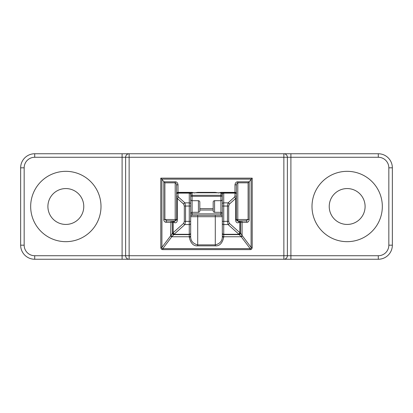 <?xml version="1.0" encoding="UTF-8"?>
<svg xmlns="http://www.w3.org/2000/svg" width="413" height="413" viewBox="0 0 413 413"><rect width="100%" height="100%" fill="white"/><g stroke="black" fill="none" stroke-linecap="round" stroke-linejoin="round"><path stroke-width="0.62" d="M199.82 210.893L199.82 202.107L199.82 210.893A1.404 1.404 0 0 1 198.41 212.303L192.081 212.303A1.404 1.404 -0 0 0 190.677 213.707M199.82 202.107A1.404 1.404 180 0 0 198.41 200.697L192.081 200.697A1.404 1.404 180 0 1 190.677 199.293L190.677 236.221L190.677 221.368L189.268 221.368L189.268 202.866A1.404 1.275 0 0 1 190.677 204.141L190.677 194.193L190.677 196.304L192.081 196.304L192.081 213.882L222.323 213.882M190.677 199.345L190.677 204.141M190.677 213.882L192.081 213.882L192.081 215.292L220.919 215.292A1.404 1.404 0 0 1 222.323 216.696A1.404 1.404 0 0 0 220.919 215.292L220.919 196.304L222.323 196.304L222.323 194.193A1.404 1.404 0 0 1 223.732 192.783L222.091 192.783M222.044 192.783L221.007 192.783M190.677 206.051L185.551 206.051L184.916 202.866L178.653 197.254A1.404 1.151 131.9 0 0 177.404 198.524L177.404 219.509C177.42 223.696 174.126 222.958 173.956 222.323L175.205 220.919L167.084 220.919L164.901 219.509L176.609 219.509L175.205 220.919L175.205 182.82C176.181 183.238 176.65 184.177 176.609 185.633L176.609 194.193A1.404 1.404 0 0 1 178.013 192.783L234.987 192.783A1.404 1.404 0 0 1 236.391 194.193L236.391 185.633A1.404 0.996 180 0 0 234.987 184.637C235.431 182.67 236.365 181.73 237.795 181.823L249.091 181.823L248.099 182.82L237.795 182.82L237.795 220.919L236.391 219.509L248.099 219.509L245.916 220.919L237.795 220.919A1.404 1.404 0 0 1 236.391 219.509L236.613 220.274M221.564 192.783L222.018 192.783L221.564 192.783M218.529 193.021L220.733 192.375L220.733 192.783M252.204 178.137L252.204 247.361C252.049 248.91 251.383 249.664 250.201 249.622L162.799 249.622C161.586 249.643 160.92 248.889 160.796 247.361L160.796 178.137L252.204 178.137L249.091 181.823M163.909 181.823L175.205 181.823L175.205 182.82L164.901 182.82L160.796 178.137M175.205 181.823C176.635 181.73 177.569 182.67 178.013 184.637A1.404 0.996 180 0 0 176.609 185.633L176.609 197.316A1.404 1.275 0 0 1 178.013 196.041L178.653 197.254M194.471 193.021L192.267 192.375L192.267 192.783M195.106 192.783L197.708 192.375L215.292 192.375L217.894 192.783M190.677 194.389A1.404 1.275 180 0 0 189.268 193.114L189.268 192.783A1.404 1.404 0 0 1 190.677 194.193A1.404 1.404 0 0 0 189.268 192.783A1.404 1.404 0 0 1 190.677 194.193A1.404 1.404 0 0 0 189.268 192.783A1.404 1.404 0 0 1 190.677 194.193A1.404 1.404 0 0 0 189.268 192.783A1.404 1.404 0 0 1 190.677 194.193L191.214 193.17L192.081 192.783L192.081 195.313A1.404 0.996 0 0 1 190.677 194.316M178.013 184.637L178.013 192.783A1.404 1.404 0 0 0 176.609 194.193L176.609 219.509A1.404 1.404 0 0 1 176.604 219.654A1.404 1.404 0 0 0 176.609 219.509L177.404 219.509M184.916 224.553L185.551 221.368L189.268 221.368L189.268 224.553L184.916 224.553A1.404 1.151 -131.9 0 1 183.671 223.278L173.186 232.674A1.404 1.151 48.1 0 0 174.431 233.944L184.916 224.553M190.677 235.771A1.404 0.981 180 0 1 189.268 236.752L171.782 236.752L174.105 234.305L189.268 234.305A1.404 1.275 0 0 0 190.677 233.03M173.956 222.323L173.186 222.323L173.186 232.674L172.489 233.226L173.873 234.63L189.268 234.63L189.268 224.553A1.404 1.275 180 0 0 190.677 223.278M190.677 233.226A1.404 1.404 0 0 1 189.268 234.63L173.796 234.63A1.404 1.404 0 0 1 172.391 233.226L172.391 222.323A1.404 1.404 0 0 1 173.796 220.919M189.268 237.207A1.404 0.981 0 0 0 190.677 236.221C190.517 240.758 192.861 243.644 197.708 244.873L197.708 245.854C193.46 246.174 190.646 243.288 189.268 237.207L189.268 234.63M197.708 245.854L215.292 245.854C219.54 246.169 222.354 243.288 223.732 237.207A1.404 0.981 0 0 1 222.323 236.221L222.323 199.396M222.323 194.316A1.404 0.996 180 0 1 220.919 195.313L192.081 195.313L192.081 196.304L220.919 196.304L220.919 192.783L222.323 194.193L222.323 204.141A1.404 1.275 0 0 1 223.732 202.866L223.732 224.553L228.084 224.553L238.569 233.944A1.404 1.151 -48.1 0 0 239.814 232.674L229.329 223.278A1.404 1.151 131.9 0 1 228.084 224.553L227.449 221.368L222.323 221.368L222.323 236.221C222.483 240.764 220.139 243.644 215.292 244.873L215.292 216.696L190.677 216.696A1.404 1.404 0 0 1 192.081 215.292A1.404 1.404 0 0 0 190.677 216.696M222.323 204.141L222.323 206.051L227.449 206.051L228.084 202.866A1.404 1.151 48.1 0 1 229.329 204.141L235.596 198.524A1.404 1.151 -131.9 0 0 234.347 197.254L228.084 202.866L223.732 202.866L223.732 193.114A1.404 1.275 180 0 0 222.323 194.389M222.323 233.03A1.404 1.275 0 0 0 223.732 234.305L223.732 234.63L239.204 234.63L241.218 236.752L223.732 236.752L223.732 237.207M222.323 235.771A1.404 0.981 180 0 0 223.732 236.752L223.732 234.63A1.404 1.404 0 0 1 222.323 233.226A1.404 1.404 0 0 0 223.732 234.63L239.204 234.63A1.404 1.404 -0 0 0 240.609 233.242L242.328 235.771A1.404 0.862 142.9 0 1 241.218 236.752L250.201 248.641C250.996 248.724 251.29 248.301 251.089 247.361L251.089 179.263M238.569 233.944A6.551 2.767 0 0 1 238.895 234.305L239.127 234.63L240.511 233.226L240.227 233.03L238.895 234.305L223.732 234.305L223.732 224.553A1.404 1.275 180 0 1 222.323 223.278M213.18 210.016L199.82 210.016M236.391 194.389A1.404 1.275 180 0 0 234.987 193.114L234.987 196.041A1.404 1.275 0 0 1 236.391 197.316L236.391 194.193M248.099 182.82L248.099 219.509L249.209 219.509C249.173 221.089 248.445 222.029 247.031 222.323A1.404 1.11 -90 0 0 245.916 220.919L237.795 220.919A1.404 1.404 0 0 1 236.391 219.509L236.391 185.633C236.35 184.177 236.819 183.238 237.795 182.82L237.795 181.823M237.795 220.919L239.044 222.323C238.879 222.948 235.586 223.707 235.596 219.509L236.391 219.509M236.391 197.316L235.596 198.524L235.596 219.509M239.204 220.919A1.404 1.404 0 0 1 240.609 222.323L239.814 222.323L239.814 232.674L240.227 233.03M247.031 222.323L240.609 222.323L240.609 233.226A1.404 1.404 0 0 1 239.204 234.63A1.404 1.404 0 0 0 240.609 233.226L240.609 233.242M252.204 247.361L251.089 247.361L242.328 235.771M250.201 249.622L250.201 248.641L162.799 248.641C162.004 248.724 161.71 248.301 161.911 247.361L160.796 247.361M162.799 249.622L162.799 248.641L171.782 236.752A1.404 0.862 -142.9 0 1 170.672 235.771L161.911 247.361L161.911 179.263M283.865 259.25L283.865 157.27L129.135 157.27L129.135 255.73L287.381 255.73A3.516 3.516 0 0 1 283.865 259.25L129.135 259.25A3.516 3.516 0 0 1 125.619 255.73L125.619 157.27A3.516 3.516 0 0 1 129.135 153.75L283.865 153.75A3.516 3.516 0 0 1 287.381 157.27L287.381 255.73A3.516 3.516 0 0 1 283.865 259.25L378.282 259.25L378.282 255.73A10.552 10.552 0 0 0 388.834 245.183L392.35 245.183A14.068 14.068 0 0 1 378.282 259.25A14.068 14.068 0 0 0 392.35 245.183L392.35 167.817L388.834 167.817A10.552 10.552 0 0 0 378.282 157.27L290.897 157.27L290.897 255.73L378.282 255.73M290.897 259.25L290.897 255.73L287.381 255.73L287.381 157.27A3.516 3.516 0 0 0 283.865 153.75A3.516 3.516 0 0 1 287.381 157.27L283.865 157.27L283.865 153.75L378.282 153.75A14.068 14.068 0 0 1 392.35 167.817A14.068 14.068 0 0 0 378.282 153.75L378.282 157.27M129.135 153.75L129.135 157.27L125.619 157.27A3.516 3.516 0 0 1 129.135 153.75L34.718 153.75L34.718 157.27A10.552 10.552 0 0 0 24.166 167.817L24.166 245.183L20.65 245.183L20.65 167.817A14.068 14.068 0 0 1 34.718 153.75A14.068 14.068 0 0 0 20.65 167.817L24.166 167.817M122.103 259.25L122.103 255.73L34.718 255.73L34.718 259.25L129.135 259.25A3.516 3.516 0 0 1 125.619 255.73A3.516 3.516 0 0 0 129.135 259.25L129.135 255.73L125.619 255.73A3.516 3.516 0 0 0 129.135 259.25M34.718 259.25A14.068 14.068 0 0 1 20.65 245.183M347.163 171.333A35.167 35.167 0 0 1 382.33 206.5A35.167 35.167 0 0 1 347.163 241.667A35.167 35.167 0 0 1 311.996 206.5A35.167 35.167 0 0 1 347.163 171.333M365.097 206.5A17.935 17.935 0 0 0 347.163 188.565A17.935 17.935 0 0 0 329.228 206.5A17.935 17.935 0 0 0 347.163 224.435A17.935 17.935 0 0 0 365.097 206.5M83.772 206.5A17.935 17.935 0 0 0 65.837 188.565A17.935 17.935 0 0 0 47.903 206.5A17.935 17.935 0 0 0 65.837 224.435A17.935 17.935 0 0 0 83.772 206.5M65.837 241.667A35.167 35.167 0 0 1 30.67 206.5A35.167 35.167 0 0 1 65.837 171.333A35.167 35.167 0 0 1 101.004 206.5A35.167 35.167 0 0 1 65.837 241.667M163.791 181.689L163.791 219.509C163.78 221.032 164.508 221.967 165.969 222.323A1.404 1.11 90 0 1 167.084 220.919L175.205 220.919M178.013 192.783L178.013 193.114L189.268 193.114L189.268 202.866L184.916 202.866A1.404 1.151 -48.1 0 0 183.671 204.141L177.404 198.524L176.609 197.316M172.489 233.226L170.915 235.467L172.025 236.499M172.773 233.03A1.404 1.218 36.4 0 0 174.105 234.305A6.577 2.777 -0 0 1 174.431 233.944M222.323 199.293A1.404 1.404 -0 0 1 220.919 200.697L214.59 200.697A1.404 1.404 180 0 0 213.18 202.107L213.18 210.893A1.404 1.404 -0 0 0 214.59 212.303L220.919 212.303A1.404 1.404 180 0 1 222.323 213.707M213.18 210.893L213.18 202.138M198.41 212.303L198.41 200.697M220.733 192.375L234.987 192.375L234.987 184.637M223.732 192.783L223.732 193.114L234.987 193.114L234.987 192.375A1.404 0.996 0 0 1 236.391 193.367M251.207 179.134L161.793 179.134M176.609 193.367A1.404 0.996 0 0 1 178.013 192.375L192.267 192.375M215.292 192.375L215.292 192.783M178.013 196.041L178.013 193.114A1.404 1.275 180 0 0 176.609 194.389M184.301 206.051L185.551 206.051L185.551 221.368L184.301 221.368L184.301 206.051L183.671 204.141M173.796 234.63L172.391 233.242M197.708 215.292L197.708 244.873L215.292 244.873L215.292 245.854M222.323 216.696L215.292 216.696L215.292 215.292M228.699 221.368L227.449 221.368L227.449 206.051L228.699 206.051L228.699 221.368L229.329 223.278M234.987 196.041L234.347 197.254M199.82 208.611L213.18 208.611M249.209 181.689L249.209 219.509M240.975 236.499L242.085 235.467L242.085 222.323A1.404 1.11 90 0 0 240.975 220.919M238.569 220.919A1.404 1.249 -90 0 1 239.814 222.323L239.044 222.323M228.699 206.051L229.329 204.141M290.897 153.75L290.897 157.27L287.381 157.27A3.516 3.516 0 0 0 283.865 153.75M125.619 157.27L122.103 157.27L122.103 255.73L125.619 255.73M34.718 255.73A10.552 10.552 0 0 1 24.166 245.183M122.103 153.75L122.103 157.27L34.718 157.27M388.834 245.183L388.834 167.817M174.431 220.919A1.404 1.249 90 0 0 173.186 222.323L165.969 222.323M172.025 220.919A1.404 1.11 -90 0 0 170.915 222.323L170.672 235.771M163.791 219.509L164.901 219.509L164.901 182.82M184.301 221.368L183.671 223.278M197.708 192.375L197.708 192.783M214.59 200.697L214.59 212.303M223.423 192.819L223.159 192.907L223.423 192.819M222.437 192.783L220.919 192.783M176.609 219.509L176.268 220.428"/></g></svg>

